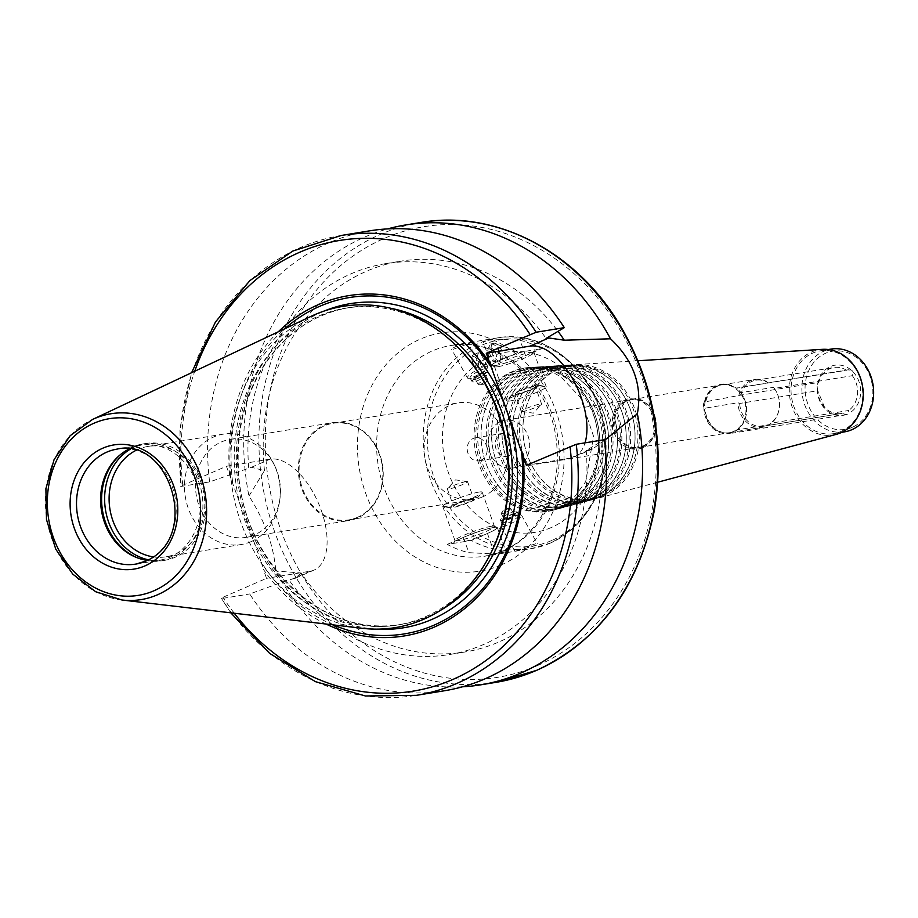 <?xml version="1.0" encoding="UTF-8"?>
<svg xmlns="http://www.w3.org/2000/svg" width="918" height="918" viewBox="0 0 918 918"><rect width="100%" height="100%" fill="white"/><g stroke="black" fill="none" stroke-linecap="round" stroke-linejoin="round"><path stroke-width="0.69" stroke-dasharray="4.59 3.44" d="M819.912 378.847A23.294 19.84 80.7 0 0 818.626 382.416L817.594 384.367A4.659 3.97 -99.3 0 0 817.261 387.511L817.743 390.735L739.678 403.472L738.015 402.772L705.15 408.143L703.922 407.225A4.659 3.97 80.7 0 1 704.473 401.981L740.551 395.165L818.626 382.439L819.912 378.847A23.294 19.84 80.7 0 1 833.9 367.498A23.294 19.84 80.7 0 1 846.545 370.275L736.19 388.188A4.659 3.97 80.7 0 1 739.839 391.607L740.654 392.697L773.518 387.339L774.264 388.429L852.34 375.691L853.109 371.928A4.659 3.97 -99.3 0 0 850.917 369.885L846.545 370.275M824.536 407.19L817.743 390.735A23.294 19.84 80.7 0 0 824.536 407.19A23.294 19.84 80.7 0 0 841.404 413.49A23.294 19.84 80.7 0 0 841.99 413.387L846.201 414.546A4.659 3.97 -99.3 0 0 846.74 414.5A4.659 3.97 -99.3 0 0 848.714 413.444L848.668 410.484L770.592 423.232L769.582 424.575L736.718 429.945L735.662 431.116A4.659 3.97 80.7 0 1 733.034 433.066A4.659 3.97 80.7 0 1 731.451 432.952L731.107 432.389L763.96 427.019L763.914 426.124L841.99 413.387M704.473 401.981A24.924 21.24 80.7 0 1 736.19 388.188M739.839 391.607A24.924 21.24 80.7 0 1 743.546 397.161A24.924 21.24 80.7 0 1 746.311 414.11A24.924 21.24 80.7 0 1 735.662 431.116M731.451 432.952A24.924 21.24 80.7 0 1 703.922 407.225M705.265 401.246A24.235 20.644 80.7 0 1 721.353 384.929A24.235 20.644 80.7 0 1 745.095 403.002A24.235 20.644 80.7 0 1 733.379 431.517A24.235 20.644 80.7 0 1 729.167 432.757A24.235 20.644 80.7 0 1 705.265 401.246M740.654 392.697A24.235 20.644 80.7 0 1 743.66 397.379A24.235 20.644 80.7 0 1 746.357 413.857A24.235 20.644 80.7 0 1 736.718 429.945M705.896 401.143A24.235 20.644 80.7 0 1 721.984 384.826A24.235 20.644 80.7 0 1 735.777 388.142M773.518 387.339A24.235 20.644 80.7 0 1 776.525 392.02A24.235 20.644 80.7 0 1 779.21 408.499A24.235 20.644 80.7 0 1 769.582 424.575M738.749 395.773A24.235 20.644 80.7 0 1 754.837 379.467A24.235 20.644 80.7 0 1 768.641 382.772M774.264 388.429A23.294 19.84 80.7 0 1 776.674 392.319A23.294 19.84 80.7 0 1 779.256 408.166A23.294 19.84 80.7 0 1 770.592 423.232M740.551 395.165A23.294 19.84 80.7 0 1 755.824 380.247A23.294 19.84 80.7 0 1 768.469 383.024M852.34 375.691A23.294 19.84 80.7 0 1 848.668 410.484M853.109 371.928A25.394 21.63 80.7 0 1 848.714 413.444M817.594 384.367A25.394 21.63 80.7 0 1 850.917 369.885M509.065 455.672A11.647 9.926 80.7 0 1 507.046 456.269A11.647 9.926 80.7 0 1 495.376 446.377A11.647 9.926 80.7 0 1 503.293 433.285A11.647 9.926 80.7 0 1 514.711 441.96A11.647 9.926 80.7 0 1 509.065 455.672M517.041 466.837A24.235 20.644 80.7 0 1 512.829 468.077A24.235 20.644 80.7 0 1 488.548 447.491A24.235 20.644 80.7 0 1 505.015 420.249A24.235 20.644 80.7 0 1 528.768 438.322A24.235 20.644 80.7 0 1 517.041 466.837M852.237 427.34A39.612 33.736 80.7 0 1 805.315 383.506A39.612 33.736 80.7 0 1 859.351 360.005A39.612 33.736 80.7 0 1 852.237 427.34M846.201 414.546A25.394 21.63 80.7 0 1 817.261 387.511M763.914 426.124A23.294 19.84 80.7 0 1 763.328 426.239A23.294 19.84 80.7 0 1 739.678 403.472M763.96 427.019A24.235 20.644 80.7 0 1 762.651 427.295A24.235 20.644 80.7 0 1 738.015 402.772M731.107 432.389A24.235 20.644 80.7 0 1 729.787 432.653A24.235 20.644 80.7 0 1 705.15 408.143M643.564 446.182A24.235 20.644 80.7 0 1 639.353 447.422A24.235 20.644 80.7 0 1 615.071 426.836A24.235 20.644 80.7 0 1 631.538 399.594A24.235 20.644 80.7 0 1 653.226 412.148A24.235 20.644 80.7 0 1 655.911 428.626A24.235 20.644 80.7 0 1 643.564 446.182M642.784 447.686A25.624 21.825 80.7 0 1 614.429 433.594A25.624 21.825 80.7 0 1 623.781 400.65A25.624 21.825 80.7 0 1 652.996 411.7A25.624 21.825 80.7 0 1 655.842 429.119A25.624 21.825 80.7 0 1 642.784 447.686M642.313 446.377A24.235 20.644 80.7 0 1 638.102 447.628A24.235 20.644 80.7 0 1 613.821 427.042A24.235 20.644 80.7 0 1 630.287 399.8A24.235 20.644 80.7 0 1 654.029 417.862A24.235 20.644 80.7 0 1 642.313 446.377M562.103 507.241A72.465 61.724 80.7 0 1 554.656 509.846A72.465 61.724 80.7 0 1 476.912 449.384A72.465 61.724 80.7 0 1 531.396 367.338A72.465 61.724 80.7 0 1 590.997 405.469A72.465 61.724 80.7 0 1 599.041 454.743A72.465 61.724 80.7 0 1 562.103 507.241M562.688 506.139A71.432 60.852 80.7 0 1 555.333 508.698A71.432 60.852 80.7 0 1 478.703 449.097A71.432 60.852 80.7 0 1 532.406 368.21A71.432 60.852 80.7 0 1 591.169 405.802A71.432 60.852 80.7 0 1 599.098 454.376A71.432 60.852 80.7 0 1 562.688 506.139M565.706 505.325A71.122 60.577 80.7 0 1 558.396 507.884A71.122 60.577 80.7 0 1 489.707 472.127A71.122 60.577 80.7 0 1 481.812 423.76A71.122 60.577 80.7 0 1 535.561 368.015A71.122 60.577 80.7 0 1 600.82 424.575A71.122 60.577 80.7 0 1 565.706 505.325M566.762 506.002A71.971 61.311 80.7 0 1 559.36 508.583A71.971 61.311 80.7 0 1 489.845 472.403A71.971 61.311 80.7 0 1 481.858 423.462A71.971 61.311 80.7 0 1 536.25 367.039A71.971 61.311 80.7 0 1 602.3 424.277A71.971 61.311 80.7 0 1 566.762 506.002M571.421 504.762A71.489 60.886 80.7 0 1 564.065 507.333A71.489 60.886 80.7 0 1 487.378 447.686A71.489 60.886 80.7 0 1 541.115 366.741A71.489 60.886 80.7 0 1 599.913 404.356A71.489 60.886 80.7 0 1 607.854 452.964A71.489 60.886 80.7 0 1 571.421 504.762M571.994 503.649A70.456 60.014 80.7 0 1 564.742 506.185A70.456 60.014 80.7 0 1 489.156 447.387A70.456 60.014 80.7 0 1 542.125 367.613A70.456 60.014 80.7 0 1 600.085 404.689A70.456 60.014 80.7 0 1 607.9 452.597A70.456 60.014 80.7 0 1 571.994 503.649M575.024 502.834A70.135 59.75 80.7 0 1 567.806 505.359A70.135 59.75 80.7 0 1 500.058 470.096A70.135 59.75 80.7 0 1 492.266 422.395A70.135 59.75 80.7 0 1 545.281 367.418A70.135 59.75 80.7 0 1 609.644 423.198A70.135 59.75 80.7 0 1 575.024 502.834M576.068 503.512A70.996 60.473 80.7 0 1 568.77 506.07A70.996 60.473 80.7 0 1 500.195 470.372A70.996 60.473 80.7 0 1 492.312 422.096A70.996 60.473 80.7 0 1 545.981 366.443A70.996 60.473 80.7 0 1 611.124 422.9A70.996 60.473 80.7 0 1 576.068 503.512M580.727 502.272A70.502 60.06 80.7 0 1 573.475 504.808A70.502 60.06 80.7 0 1 497.831 445.976A70.502 60.06 80.7 0 1 550.834 366.133A70.502 60.06 80.7 0 1 608.841 403.243A70.502 60.06 80.7 0 1 616.666 451.186A70.502 60.06 80.7 0 1 580.727 502.272M581.301 501.159A69.481 59.188 80.7 0 1 574.152 503.661A69.481 59.188 80.7 0 1 499.61 445.678A69.481 59.188 80.7 0 1 551.844 367.005A69.481 59.188 80.7 0 1 609.001 403.576A69.481 59.188 80.7 0 1 616.712 450.818A69.481 59.188 80.7 0 1 581.301 501.159M584.33 500.356A69.16 58.913 80.7 0 1 577.215 502.834A69.16 58.913 80.7 0 1 510.408 468.065A69.16 58.913 80.7 0 1 502.731 421.029A69.16 58.913 80.7 0 1 555.011 366.81A69.16 58.913 80.7 0 1 618.468 421.81A69.16 58.913 80.7 0 1 584.33 500.356M585.386 501.021A70.02 59.647 80.7 0 1 578.179 503.546A70.02 59.647 80.7 0 1 510.546 468.341A70.02 59.647 80.7 0 1 502.777 420.719A70.02 59.647 80.7 0 1 555.7 365.834A70.02 59.647 80.7 0 1 619.948 421.523A70.02 59.647 80.7 0 1 585.386 501.021M590.033 499.782A69.527 59.222 80.7 0 1 582.884 502.284A69.527 59.222 80.7 0 1 508.285 444.266A69.527 59.222 80.7 0 1 560.565 365.536A69.527 59.222 80.7 0 1 617.757 402.13A69.527 59.222 80.7 0 1 625.479 449.407A69.527 59.222 80.7 0 1 590.033 499.782M590.607 498.669A68.506 58.35 80.7 0 1 583.561 501.136A68.506 58.35 80.7 0 1 510.075 443.979A68.506 58.35 80.7 0 1 561.575 366.408A68.506 58.35 80.7 0 1 617.917 402.451A68.506 58.35 80.7 0 1 625.525 449.04A68.506 58.35 80.7 0 1 590.607 498.669M593.636 497.866A68.184 58.086 80.7 0 1 586.625 500.321A68.184 58.086 80.7 0 1 520.758 466.034A68.184 58.086 80.7 0 1 513.196 419.664A68.184 58.086 80.7 0 1 564.731 366.213A68.184 58.086 80.7 0 1 627.304 420.433A68.184 58.086 80.7 0 1 593.636 497.866M594.692 498.543A69.045 58.809 80.7 0 1 587.589 501.021A69.045 58.809 80.7 0 1 520.896 466.31A69.045 58.809 80.7 0 1 513.242 419.354A69.045 58.809 80.7 0 1 565.419 365.238A69.045 58.809 80.7 0 1 628.773 420.146A69.045 58.809 80.7 0 1 594.692 498.543M599.339 497.292A68.552 58.396 80.7 0 1 592.294 499.759A68.552 58.396 80.7 0 1 518.75 442.556A68.552 58.396 80.7 0 1 570.285 364.939A68.552 58.396 80.7 0 1 626.673 401.005A68.552 58.396 80.7 0 1 634.281 447.628A68.552 58.396 80.7 0 1 599.339 497.292M599.924 496.19A67.53 57.524 80.7 0 1 592.971 498.612A67.53 57.524 80.7 0 1 520.529 442.269A67.53 57.524 80.7 0 1 571.294 365.812A67.53 57.524 80.7 0 1 626.845 401.338A67.53 57.524 80.7 0 1 634.338 447.261A67.53 57.524 80.7 0 1 599.924 496.19M602.942 495.376A67.209 57.249 80.7 0 1 596.034 497.797A67.209 57.249 80.7 0 1 531.12 464.003A67.209 57.249 80.7 0 1 523.65 418.298A67.209 57.249 80.7 0 1 574.45 365.616A67.209 57.249 80.7 0 1 636.128 419.056A67.209 57.249 80.7 0 1 602.942 495.376M603.998 496.053A68.07 57.983 80.7 0 1 596.998 498.497A68.07 57.983 80.7 0 1 531.258 464.279A68.07 57.983 80.7 0 1 523.696 417.988A68.07 57.983 80.7 0 1 575.15 364.641A68.07 57.983 80.7 0 1 637.597 418.757A68.07 57.983 80.7 0 1 603.998 496.053M836.287 434.352A43.226 36.823 80.7 0 1 789.916 398.286A43.226 36.823 80.7 0 1 822.413 349.345M840.968 431.483A41.941 35.722 80.7 0 1 833.682 433.64A41.941 35.722 80.7 0 1 791.672 397.999A41.941 35.722 80.7 0 1 820.164 350.86A41.941 35.722 80.7 0 1 861.256 382.129A41.941 35.722 80.7 0 1 840.968 431.483M844.514 431.862A41.941 35.722 80.7 0 1 802.504 396.232A41.941 35.722 80.7 0 1 831.008 349.092M491.578 344.227A9.547 4.888 -113.5 0 1 499.495 351.789A9.547 4.888 -113.5 0 1 498.589 361.933A9.547 4.888 -113.5 0 1 496.81 362.059A9.547 4.888 -113.5 0 1 490.292 355.117A9.547 4.888 -113.5 0 1 489.661 345.616A9.547 4.888 -113.5 0 1 490.969 344.411A9.547 4.888 -113.5 0 1 491.578 344.227M488.319 354.887L487.653 348.978L488.938 348.151C495.869 346.109 499.782 362.426 492.817 361.21L488.319 354.887M473.768 354.75A6.988 3.58 -113.5 0 1 479.563 360.281A6.988 3.58 -113.5 0 1 478.898 367.693A6.988 3.58 -113.5 0 1 476.396 367.28A6.988 3.58 -113.5 0 1 471.921 356.987A6.988 3.58 -113.5 0 1 473.321 354.876A6.988 3.58 -113.5 0 1 473.768 354.75M476.27 360.235L485.519 364.813L485.415 362.346L481.594 355.415L478.381 352.741L476.27 360.235M493.827 343.252A9.547 4.888 -113.5 0 1 501.756 350.802A9.547 4.888 -113.5 0 1 500.838 360.946A9.547 4.888 -113.5 0 1 492.541 354.141A9.547 4.888 -113.5 0 1 493.218 343.424A9.547 4.888 -113.5 0 1 493.827 343.252M473.137 356.528A5.588 2.869 -113.5 0 1 478.278 362.633A5.588 2.869 -113.5 0 1 475.237 366.569A5.588 2.869 -113.5 0 1 471.657 358.33A5.588 2.869 -113.5 0 1 473.137 356.528M515.273 511.108A9.318 1.882 151.1 0 0 505.669 515.388A9.318 1.882 151.1 0 0 500.471 520.334A9.318 1.882 151.1 0 0 501.331 520.632A9.318 1.882 151.1 0 0 509.536 517.488A9.318 1.882 151.1 0 0 516.57 512.221A9.318 1.882 151.1 0 0 516.788 511.337A9.318 1.882 151.1 0 0 515.273 511.108M514.206 513.541A6.896 1.388 151.1 0 0 506.105 517.35A6.896 1.388 151.1 0 0 503.89 520.586A6.896 1.388 151.1 0 0 509.96 518.257A6.896 1.388 151.1 0 0 515.17 514.355A6.896 1.388 151.1 0 0 514.206 513.541M517.35 514.872A9.318 1.882 151.1 0 0 509.18 518.291A9.318 1.882 151.1 0 0 502.754 523.214A9.318 1.882 151.1 0 0 502.548 524.098A9.318 1.882 151.1 0 0 511.613 521.252A9.318 1.882 151.1 0 0 518.865 515.101A9.318 1.882 151.1 0 0 518.004 514.803A9.318 1.882 151.1 0 0 517.35 514.872M519.657 514.849A11.647 2.352 151.1 0 0 509.444 519.118A11.647 2.352 151.1 0 0 501.412 525.268A11.647 2.352 151.1 0 0 501.136 526.381A11.647 2.352 151.1 0 0 512.474 522.812A11.647 2.352 151.1 0 0 521.539 515.124A11.647 2.352 151.1 0 0 520.46 514.769A11.647 2.352 151.1 0 0 519.657 514.849M516.398 550.903L524.729 547.266L535.607 543.777L537.409 543.904L535.71 545.464L516.398 550.903M509.823 508.308A5.382 1.09 151.1 0 0 505.107 510.282A5.382 1.09 151.1 0 0 501.4 513.128A5.382 1.09 151.1 0 0 501.274 513.644A5.382 1.09 151.1 0 0 506.506 511.992A5.382 1.09 151.1 0 0 510.695 508.446A5.382 1.09 151.1 0 0 510.201 508.274A5.382 1.09 151.1 0 0 509.823 508.308M513.128 514.309A5.382 1.09 151.1 0 0 507.585 516.777A5.382 1.09 151.1 0 0 504.579 519.634A5.382 1.09 151.1 0 0 509.811 517.993A5.382 1.09 151.1 0 0 514 514.436A5.382 1.09 151.1 0 0 513.128 514.309M491.21 526.289A20.965 2.318 160.3 0 0 469.729 532.853A20.965 2.318 160.3 0 0 454.995 540.254A20.965 2.318 160.3 0 0 454.961 540.541A20.965 2.318 160.3 0 0 475.478 535.653A20.965 2.318 160.3 0 0 494.435 526.404A20.965 2.318 160.3 0 0 494.228 526.209A20.965 2.318 160.3 0 0 491.21 526.289M464.852 541.528A23.065 2.547 160.3 0 0 487.814 533.278A23.065 2.547 160.3 0 0 496.89 527.437A23.065 2.547 160.3 0 0 493.574 527.54A23.065 2.547 160.3 0 0 469.936 534.746A23.065 2.547 160.3 0 0 453.721 542.894A23.065 2.547 160.3 0 0 453.779 543.341L447.273 544.397A106.706 90.893 -99.3 0 0 468.823 552.682L493.253 553.887L506.013 551.833L492.92 548.746A106.706 90.893 80.7 0 1 471.359 540.472L453.779 543.341M465.931 481.606A10.764 1.193 160.3 0 0 455.374 484.796A10.764 1.193 160.3 0 0 447.456 488.617A10.764 1.193 160.3 0 0 447.318 488.927A10.764 1.193 160.3 0 0 457.852 486.414A10.764 1.193 160.3 0 0 467.583 481.675A10.764 1.193 160.3 0 0 467.273 481.514A10.764 1.193 160.3 0 0 465.931 481.606M472.173 499.048A10.764 1.193 160.3 0 0 460.595 502.628A10.764 1.193 160.3 0 0 453.561 506.369A10.764 1.193 160.3 0 0 464.095 503.856A10.764 1.193 160.3 0 0 473.826 499.105A10.764 1.193 160.3 0 0 472.173 499.048M475.122 497.763A14.516 1.606 160.3 0 0 458.277 503.087A14.516 1.606 160.3 0 0 450.394 507.826A14.516 1.606 160.3 0 0 464.233 504.246A14.516 1.606 160.3 0 0 477.199 498.233A14.516 1.606 160.3 0 0 475.122 497.763M478.966 492.071A20.965 2.318 160.3 0 0 456.418 499.036A20.965 2.318 160.3 0 0 442.705 506.323A20.965 2.318 160.3 0 0 443.222 506.61A20.965 2.318 160.3 0 0 463.223 501.435A20.965 2.318 160.3 0 0 481.961 492.736A20.965 2.318 160.3 0 0 482.191 492.186A20.965 2.318 160.3 0 0 478.966 492.071M447.273 544.397L463.361 537.409A23.294 2.582 -19.7 0 1 485.45 529.457A23.294 2.582 -19.7 0 1 497.338 527.586A23.294 2.582 -19.7 0 1 487.447 533.473L471.359 540.472M473.665 381.934A9.318 1.882 -28.9 0 1 472.15 381.704A9.318 1.882 -28.9 0 1 472.357 380.821A9.318 1.882 -28.9 0 1 479.403 375.554A9.318 1.882 -28.9 0 1 487.607 372.421A9.318 1.882 -28.9 0 1 488.468 372.708A9.318 1.882 -28.9 0 1 483.27 377.654A9.318 1.882 -28.9 0 1 473.665 381.934M474.721 379.513A6.896 1.388 -28.9 0 1 473.768 378.686A6.896 1.388 -28.9 0 1 478.978 374.785A6.896 1.388 -28.9 0 1 485.048 372.467A6.896 1.388 -28.9 0 1 482.834 375.691A6.896 1.388 -28.9 0 1 474.721 379.513M471.588 378.17A9.318 1.882 -28.9 0 1 470.934 378.239A9.318 1.882 -28.9 0 1 470.073 377.941A9.318 1.882 -28.9 0 1 477.326 371.79A9.318 1.882 -28.9 0 1 486.391 368.944A9.318 1.882 -28.9 0 1 486.184 369.828A9.318 1.882 -28.9 0 1 479.758 374.751A9.318 1.882 -28.9 0 1 471.588 378.17M469.282 378.205A11.647 2.352 -28.9 0 1 468.478 378.285A11.647 2.352 -28.9 0 1 467.4 377.918A11.647 2.352 -28.9 0 1 476.453 370.229A11.647 2.352 -28.9 0 1 487.802 366.661A11.647 2.352 -28.9 0 1 487.527 367.774A11.647 2.352 -28.9 0 1 479.494 373.924A11.647 2.352 -28.9 0 1 469.282 378.205M472.541 342.139C461.926 343.94 454.926 346.27 451.53 349.15L453.331 349.265L472.541 342.139M479.116 384.734A5.382 1.09 -28.9 0 1 478.737 384.768A5.382 1.09 -28.9 0 1 478.244 384.596A5.382 1.09 -28.9 0 1 482.432 381.05A5.382 1.09 -28.9 0 1 487.665 379.409A5.382 1.09 -28.9 0 1 487.538 379.914A5.382 1.09 -28.9 0 1 483.832 382.76A5.382 1.09 -28.9 0 1 479.116 384.734M475.811 378.744A5.382 1.09 -28.9 0 1 474.939 378.606A5.382 1.09 -28.9 0 1 479.127 375.06A5.382 1.09 -28.9 0 1 484.36 373.408A5.382 1.09 -28.9 0 1 481.353 376.265A5.382 1.09 -28.9 0 1 475.811 378.744M497.717 366.752A20.965 2.318 -19.7 0 1 494.71 366.833A20.965 2.318 -19.7 0 1 494.492 366.638A20.965 2.318 -19.7 0 1 513.46 357.389A20.965 2.318 -19.7 0 1 533.978 352.501A20.965 2.318 -19.7 0 1 533.943 352.787A20.965 2.318 -19.7 0 1 519.209 360.2A20.965 2.318 -19.7 0 1 497.717 366.752M495.364 365.513A23.065 2.547 160.3 0 0 519.003 358.295A23.065 2.547 160.3 0 0 535.205 350.148A23.065 2.547 160.3 0 0 535.16 349.712L524.086 351.514A23.065 2.547 160.3 0 0 501.125 359.764A23.065 2.547 160.3 0 0 492.048 365.605A23.065 2.547 160.3 0 0 495.364 365.513M523.008 411.436A10.764 1.193 -19.7 0 1 521.665 411.528A10.764 1.193 -19.7 0 1 521.355 411.379A10.764 1.193 -19.7 0 1 531.086 406.628A10.764 1.193 -19.7 0 1 541.62 404.115A10.764 1.193 -19.7 0 1 541.482 404.436A10.764 1.193 -19.7 0 1 533.565 408.258A10.764 1.193 -19.7 0 1 523.008 411.436M516.765 393.994A10.764 1.193 -19.7 0 1 515.113 393.937A10.764 1.193 -19.7 0 1 524.844 389.186A10.764 1.193 -19.7 0 1 535.378 386.685A10.764 1.193 -19.7 0 1 528.343 390.414A10.764 1.193 -19.7 0 1 516.765 393.994M513.816 395.279A14.516 1.606 -19.7 0 1 511.728 394.82A14.516 1.606 -19.7 0 1 524.706 388.796A14.516 1.606 -19.7 0 1 538.545 385.216A14.516 1.606 -19.7 0 1 530.661 389.955A14.516 1.606 -19.7 0 1 513.816 395.279M509.972 400.982A20.965 2.318 -19.7 0 1 506.747 400.868A20.965 2.318 -19.7 0 1 506.966 400.305A20.965 2.318 -19.7 0 1 525.704 391.607A20.965 2.318 -19.7 0 1 545.717 386.444A20.965 2.318 -19.7 0 1 546.233 386.73A20.965 2.318 -19.7 0 1 532.52 394.006A20.965 2.318 -19.7 0 1 509.972 400.982M524.086 351.514L517.58 352.581A106.706 90.893 -99.3 0 0 496.018 344.296L482.925 341.209L495.686 339.155L520.104 340.36A106.706 90.893 80.7 0 1 541.666 348.645L535.16 349.712M517.58 352.581L501.492 359.569A23.294 2.582 160.3 0 0 491.6 365.467A23.294 2.582 160.3 0 0 503.489 363.585A23.294 2.582 160.3 0 0 525.578 355.645L541.666 348.645M604.514 440.376L592.844 448.833L586.2 450.451L604.434 439.688M526.416 465.311L570.135 458.174A59.877 30.661 66.5 0 0 573.957 457.061A59.877 30.661 66.5 0 0 585.041 442.855M462.465 686.802A232.977 198.449 80.7 0 1 275.79 571.007C273.828 545.843 264.877 520.85 248.95 496.041A232.977 198.449 80.7 0 1 387.706 228.892M600.969 442.602A198.036 168.683 80.7 0 1 464.634 652.044A198.036 168.683 80.7 0 1 301.138 572.993L275.79 571.007M586.2 450.451A198.036 168.683 80.7 0 1 449.361 654.545A198.036 168.683 80.7 0 1 288.826 579.786L295.206 578.271L301.138 572.993M444.553 690.738A232.977 198.449 80.7 0 1 249.73 593.957L288.826 579.786M326.005 624.033A172.4 146.857 80.7 0 1 263.294 569.229L266.553 578.329L222.936 597.297L221.536 598.559L249.73 593.957M230.785 612.822L221.536 598.559A232.977 198.449 80.7 0 0 416.37 695.339M333.142 624.871A170.404 145.159 80.7 0 1 261.309 562.252L263.294 569.229M248.95 496.041L264.476 470.613L251.406 467.296L209.602 481.904L180.731 486.471L179.939 428.442L191.598 372.719M341.289 235.467A232.977 198.449 80.7 0 0 181.42 486.506L182.808 485.243L226.436 466.275L270.156 459.138A59.877 30.661 -113.5 0 1 319.82 506.506A59.877 30.661 -113.5 0 1 314.094 570.067A59.877 30.661 -113.5 0 1 310.284 571.191L266.553 578.329M226.436 466.275L261.309 562.252M362.231 628.302A162.738 138.618 80.7 0 1 232.392 489.305A162.738 138.618 80.7 0 1 311.282 316.24M490.832 553.164A160.524 136.736 80.7 0 1 425.424 616.77A160.524 136.736 80.7 0 1 397.517 624.997A160.524 136.736 80.7 0 1 236.706 488.606A160.524 136.736 80.7 0 1 345.788 308.15A160.524 136.736 80.7 0 1 457.107 346.579M232.644 482.191A170.404 145.159 80.7 0 1 284.798 328.736M229.695 475.375A172.4 146.857 80.7 0 1 278.292 331.811M209.602 481.904A232.977 198.449 80.7 0 1 369.484 230.866M248.698 467.732A198.036 168.683 80.7 0 1 385.549 263.65A198.036 168.683 80.7 0 1 546.084 338.409M264.476 470.613A198.036 168.683 80.7 0 1 400.81 261.16A198.036 168.683 80.7 0 1 558.029 331.352M481.066 460.251A11.647 9.926 80.7 0 1 479.047 460.847A11.647 9.926 80.7 0 1 467.377 450.945A11.647 9.926 80.7 0 1 475.294 437.852A11.647 9.926 80.7 0 1 486.712 446.538A11.647 9.926 80.7 0 1 481.066 460.251M482.432 496.948A48.929 41.677 80.7 0 1 473.929 499.449A48.929 41.677 80.7 0 1 424.908 457.875A48.929 41.677 80.7 0 1 458.162 402.876A48.929 41.677 80.7 0 1 506.105 439.355A48.929 41.677 80.7 0 1 482.432 496.948M357.366 517.362A48.929 41.677 80.7 0 1 348.863 519.863A48.929 41.677 80.7 0 1 299.842 478.301A48.929 41.677 80.7 0 1 333.096 423.29A48.929 41.677 80.7 0 1 381.039 459.78A48.929 41.677 80.7 0 1 357.366 517.362M357.4 518.05A49.629 42.274 80.7 0 1 348.76 520.586A49.629 42.274 80.7 0 1 299.05 478.427A49.629 42.274 80.7 0 1 332.775 422.636A49.629 42.274 80.7 0 1 381.406 459.643A49.629 42.274 80.7 0 1 357.4 518.05M254.619 534.827A49.629 42.274 80.7 0 1 245.99 537.374A49.629 42.274 80.7 0 1 196.28 495.204A49.629 42.274 80.7 0 1 229.993 439.412A49.629 42.274 80.7 0 1 274.402 465.128A49.629 42.274 80.7 0 1 279.91 498.876A49.629 42.274 80.7 0 1 254.619 534.827M251.096 541.631A55.918 47.633 80.7 0 1 241.365 544.5A55.918 47.633 80.7 0 1 185.356 496.982A55.918 47.633 80.7 0 1 223.349 434.134A55.918 47.633 80.7 0 1 273.392 463.097A55.918 47.633 80.7 0 1 279.588 501.125A55.918 47.633 80.7 0 1 251.096 541.631M135.875 450.417A55.918 47.633 80.7 0 1 147.947 446.435A55.918 47.633 80.7 0 1 202.74 488.135A55.918 47.633 80.7 0 1 175.694 553.944A55.918 47.633 80.7 0 1 165.963 556.813A55.918 47.633 80.7 0 1 153.26 556.882M130.356 449.143A59.177 50.41 80.7 0 1 145.732 443.497A59.177 50.41 80.7 0 1 203.727 487.619A59.177 50.41 80.7 0 1 175.097 557.272A59.177 50.41 80.7 0 1 164.804 560.301A59.177 50.41 80.7 0 1 148.418 559.842M121.337 453.905A59.177 50.41 80.7 0 1 121.991 453.366A59.177 50.41 80.7 0 1 142.715 443.991A59.177 50.41 80.7 0 1 200.709 488.112A59.177 50.41 80.7 0 1 172.079 557.765A59.177 50.41 80.7 0 1 161.786 560.795A59.177 50.41 80.7 0 1 139.157 558.5A59.177 50.41 80.7 0 1 138.366 558.19M129.22 448.971A58.247 49.618 80.7 0 1 141.062 445.196A58.247 49.618 80.7 0 1 198.139 488.628A58.247 49.618 80.7 0 1 169.968 557.18A58.247 49.618 80.7 0 1 159.835 560.164A58.247 49.618 80.7 0 1 147.408 560.359M551.592 540.564A104.377 88.908 80.7 0 1 427.937 425.034A104.377 88.908 80.7 0 1 570.342 363.103A104.377 88.908 80.7 0 1 551.592 540.564M550.284 543.089A106.706 90.893 80.7 0 1 531.729 548.551A106.706 90.893 80.7 0 1 424.839 457.887A106.706 90.893 80.7 0 1 497.349 337.939A106.706 90.893 80.7 0 1 601.91 417.495A106.706 90.893 80.7 0 1 550.284 543.089M551.11 527.609A91.215 77.697 80.7 0 1 443.05 426.652A91.215 77.697 80.7 0 1 567.496 372.536A91.215 77.697 80.7 0 1 551.11 527.609M560.565 507.654A72.625 61.862 80.7 0 1 553.095 510.27A72.625 61.862 80.7 0 1 475.18 449.671A72.625 61.862 80.7 0 1 529.778 367.441A72.625 61.862 80.7 0 1 596.425 425.195A72.625 61.862 80.7 0 1 560.565 507.654M463.361 537.409L468.823 552.682M487.447 533.473L492.92 548.746M503.718 550.697A106.706 90.893 80.7 0 1 485.163 556.159A106.706 90.893 80.7 0 1 378.262 465.495A106.706 90.893 80.7 0 1 450.772 345.535A106.706 90.893 80.7 0 1 555.344 425.103A106.706 90.893 80.7 0 1 503.718 550.697M525.578 355.645L520.104 340.36M501.492 359.569L496.018 344.296M570.135 458.174L588.897 450.015M495.869 682.361A232.977 198.449 80.7 0 1 262.468 484.394A232.977 198.449 80.7 0 1 420.788 222.489M234.251 613.224A228.318 194.49 80.7 0 1 222.936 597.297M270.156 459.138L251.406 467.296M310.284 571.191L291.522 579.35M121.979 600.005A94.141 80.187 80.7 0 1 46.875 519.599A94.141 80.187 80.7 0 1 92.511 419.48M440.468 610.355A160.524 136.736 80.7 0 1 428.763 616.23A160.524 136.736 80.7 0 1 400.845 624.458A160.524 136.736 80.7 0 1 240.034 488.066A160.524 136.736 80.7 0 1 349.115 307.599A160.524 136.736 80.7 0 1 391.16 308.368M376.323 629.128A164.253 139.915 80.7 0 1 238.818 488.261A164.253 139.915 80.7 0 1 324.387 310.972M182.808 485.243A228.318 194.49 80.7 0 1 194.742 371.239M537.237 665.665A228.318 194.49 80.7 0 1 266.748 412.951A228.318 194.49 80.7 0 1 578.248 277.477A228.318 194.49 80.7 0 1 537.237 665.665M501.171 564.949A120.683 102.805 80.7 0 1 358.204 431.368A120.683 102.805 80.7 0 1 522.847 359.764A120.683 102.805 80.7 0 1 501.171 564.949M141.062 445.196L116.976 449.131A58.247 49.618 80.7 0 1 174.053 492.564A58.247 49.618 80.7 0 1 145.87 561.116M848.507 369.736L735.834 388.13M846.74 414.5L733.034 433.066M721.984 384.826L754.837 379.467M755.824 380.247L833.9 367.498M763.328 426.239L841.404 413.49M729.787 432.653L762.651 427.295M639.353 447.422L729.167 432.757M631.538 399.594L721.353 384.929M512.829 468.077L638.102 447.628M505.015 420.249L630.287 399.8M550.582 542.997L531.729 548.551L485.163 556.159L502.823 550.949C539.853 534.689 560.473 491.004 556.996 448.363C554.265 386.088 499.484 335.322 450.772 345.535L497.349 337.939C547.013 328.288 599.385 374.601 605.513 432.527C609.609 484.853 591.295 521.676 550.582 542.997M554.656 509.846L559.177 508.136L573.061 498.876L585.695 481.675L593.567 436.337L580.405 397.46L560.691 376.655L550.043 370.906L531.396 367.338M535.561 368.015L532.406 368.21M558.396 507.884L555.333 508.698M541.115 366.741L536.25 367.039M564.065 507.333L559.36 508.583M545.281 367.418L542.125 367.613M567.806 505.359L564.742 506.185M550.834 366.133L545.981 366.443M573.475 504.808L568.77 506.07M555.011 366.81L551.844 367.005M577.215 502.834L574.152 503.661M560.565 365.536L555.7 365.834M582.884 502.284L578.179 503.546M564.731 366.213L561.575 366.408M586.625 500.321L583.561 501.136M570.285 364.939L565.419 365.238M592.294 499.759L587.589 501.021M574.45 365.616L571.294 365.812M596.034 497.797L592.971 498.612M637.987 360.751L575.15 364.641M657.816 482.202L596.998 498.497M833.682 433.64L841.817 432.309M820.164 350.86L828.3 349.529M492.817 361.21L496.81 362.059M487.642 348.978L489.661 345.616M477.922 352.879L473.321 354.876M485.519 364.813L478.898 367.693M493.218 343.424L490.969 344.411M500.838 360.946L498.589 361.933M475.237 366.569L476.396 367.28M471.657 358.33L471.921 356.987M515.17 514.355L516.57 512.221M503.89 520.586L501.331 520.632M500.471 520.334L502.548 524.098M516.788 511.337L518.865 515.101M502.754 523.214L501.412 525.268M518.004 514.803L520.46 514.769M501.136 526.381L514.757 551.075M521.539 515.124L537.409 543.892M510.201 508.274L504.51 508.377L501.4 513.128M501.274 513.644L504.579 519.634M510.695 508.446L514 514.436M454.995 540.254L453.721 542.894M494.228 526.209L496.89 527.437M467.273 481.514L455.512 479.884L447.456 488.617M447.318 488.927L453.561 506.369M467.583 481.675L473.826 499.105M477.199 498.233L481.961 492.736M450.394 507.826L443.222 506.61M442.705 506.323L454.961 540.541M482.191 492.186L494.435 526.404M497.338 527.586L506.013 551.833M473.768 378.686L472.357 380.821M485.048 372.467L487.607 372.421M488.468 372.708L486.391 368.944M472.15 381.704L470.073 377.941M486.184 369.828L487.527 367.774M470.934 378.239L468.478 378.285M487.802 366.661L485.415 362.346M481.594 355.415L474.181 341.966M467.4 377.918L451.53 349.15M478.737 384.768L484.417 384.665L487.538 379.914M487.665 379.409L484.36 373.408M478.244 384.596L474.939 378.606M533.943 352.787L535.205 350.148M494.71 366.833L492.048 365.605M521.665 411.528L533.427 413.157L541.482 404.436M541.62 404.115L535.378 386.685M521.355 411.379L515.113 393.937M511.728 394.82L506.966 400.305M538.545 385.216L545.717 386.444M546.233 386.73L533.978 352.501M506.747 400.868L494.492 366.638M491.6 365.467L482.914 341.221M573.957 457.061L592.844 448.845M449.361 654.545L464.634 652.044M314.094 570.067L295.206 578.283M397.517 624.997L400.845 624.458C322.803 640.294 239.678 559.555 238.267 465.426C237.028 427.467 245.932 393.753 264.981 364.274C286.439 332.649 314.495 313.761 349.115 307.599L345.788 308.15M385.549 263.65L400.81 261.16M479.047 460.847L507.046 456.269M475.294 437.852L503.293 433.285M348.863 519.863L473.929 499.449M333.096 423.29L458.162 402.876M245.99 537.374L348.76 520.586M229.993 439.412L332.775 422.636M274.402 465.128L273.392 463.097M279.91 498.876L279.588 501.125M165.963 556.813L241.365 544.5M147.947 446.435L223.349 434.134M161.786 560.795L164.804 560.301M142.715 443.991L145.732 443.497M137.562 557.914L139.157 558.5M120.671 454.421L121.991 453.366M135.749 564.1L159.835 560.164"/><path stroke-width="1.38" d="M637.987 360.751L822.413 349.345A43.226 36.823 80.7 0 1 862.071 383.724A43.226 36.823 80.7 0 1 840.739 432.803A43.226 36.823 80.7 0 1 836.287 434.352L657.816 482.202M828.3 349.529L831.008 349.092A41.941 35.722 80.7 0 1 872.1 380.362A41.941 35.722 80.7 0 1 851.812 429.716A41.941 35.722 80.7 0 1 844.514 431.862L841.817 432.309M585.041 442.855A59.877 30.661 66.5 0 0 572.694 378.916A59.877 30.661 66.5 0 0 530.019 346.12L486.288 353.258L536.123 332.247L564.306 327.646L546.084 338.409L548.78 337.962L564.306 340.211L610.516 338.788C633.535 360.522 642.485 385.514 637.356 413.766L604.514 440.376M576.24 444.289A232.977 198.449 80.7 0 1 416.37 695.339L444.553 690.738A232.977 198.449 80.7 0 0 604.434 439.688L576.24 444.289L526.416 465.311L486.288 353.258M637.356 413.766A232.977 198.449 80.7 0 1 521.206 672.894A232.977 198.449 80.7 0 1 480.688 684.839A232.977 198.449 80.7 0 1 462.465 686.802M387.706 228.892A232.977 198.449 80.7 0 1 405.618 224.967A232.977 198.449 80.7 0 1 610.516 338.788M523.157 456.212A172.4 146.857 80.7 0 1 326.005 624.033M521.172 449.235A170.404 145.159 80.7 0 1 333.142 624.871M92.511 419.48L311.282 316.24A162.738 138.618 80.7 0 1 455.833 345.317A162.738 138.618 80.7 0 1 490.028 554.759A162.738 138.618 80.7 0 1 423.714 619.248A162.738 138.618 80.7 0 1 362.231 628.302L121.979 600.005L95.644 591.72L72.763 574.129L55.78 549.205L46.497 519.657L45.9 488.697L54.07 459.654L70.17 435.706L92.511 419.48A94.141 80.187 80.7 0 1 199.745 473.252A94.141 80.187 80.7 0 1 157.552 594.761A94.141 80.187 80.7 0 1 121.979 600.005M455.833 345.317L457.107 346.579A160.524 136.736 80.7 0 1 490.832 553.164L490.028 554.759M284.798 328.736A170.404 145.159 80.7 0 1 492.507 369.185M278.292 331.811A172.4 146.857 80.7 0 1 489.546 362.358M536.123 332.247A232.977 198.449 80.7 0 0 341.289 235.467L369.484 230.866A232.977 198.449 80.7 0 1 564.306 327.646M558.029 331.352A198.036 168.683 80.7 0 1 564.306 340.211M153.26 556.882A55.918 47.633 80.7 0 1 109.953 509.295A55.918 47.633 80.7 0 1 135.875 450.417M148.418 559.842A59.177 50.41 80.7 0 1 105.524 510.018A59.177 50.41 80.7 0 1 130.356 449.143M138.366 558.19A59.177 50.41 80.7 0 1 102.506 510.511A59.177 50.41 80.7 0 1 121.337 453.905M147.408 560.359A58.247 49.618 80.7 0 1 137.562 557.914A58.247 49.618 80.7 0 1 101.485 510.683A58.247 49.618 80.7 0 1 120.671 454.421A58.247 49.618 80.7 0 1 129.22 448.971M530.019 346.12L548.78 337.962M405.618 224.967L420.788 222.489A232.977 198.449 80.7 0 1 649.095 396.209A232.977 198.449 80.7 0 1 536.387 670.415A232.977 198.449 80.7 0 1 495.869 682.361L480.688 684.839M570.032 446.343A228.318 194.49 80.7 0 1 460.813 675.751A228.318 194.49 80.7 0 1 234.251 613.224M153.949 590.779A89.528 76.263 80.7 0 1 47.885 491.681A89.528 76.263 80.7 0 1 170.025 438.563A89.528 76.263 80.7 0 1 153.949 590.779M391.16 308.368A160.524 136.736 80.7 0 1 509.926 444.002A160.524 136.736 80.7 0 1 440.468 610.355M324.387 310.972A164.253 139.915 80.7 0 1 506.805 410.931A164.253 139.915 80.7 0 1 431.93 619.409A164.253 139.915 80.7 0 1 376.323 629.128M194.742 371.239A228.318 194.49 80.7 0 1 348.186 239.288A228.318 194.49 80.7 0 1 529.915 334.29M145.87 561.116A58.247 49.618 80.7 0 1 135.749 564.1A58.247 49.618 80.7 0 1 77.399 514.608A58.247 49.618 80.7 0 1 116.976 449.131C169.578 436.337 201.65 537.925 145.583 561.208L135.749 564.1M145.033 565.867A62.906 53.588 80.7 0 1 70.502 496.248A62.906 53.588 80.7 0 1 156.324 458.92A62.906 53.588 80.7 0 1 145.033 565.867M230.785 612.822L269.536 653.295L315.402 681.638L365.433 695.982L416.37 695.339M341.289 235.467L292.796 251.062L249.925 280.564L215.455 322.011L191.598 372.719M420.788 222.489C494.653 209.465 574.932 250.568 618.973 323.48C653.409 381.28 665.206 443.578 654.35 510.385C638.79 587.313 599.557 640.626 536.686 670.335L495.869 682.361"/></g></svg>
